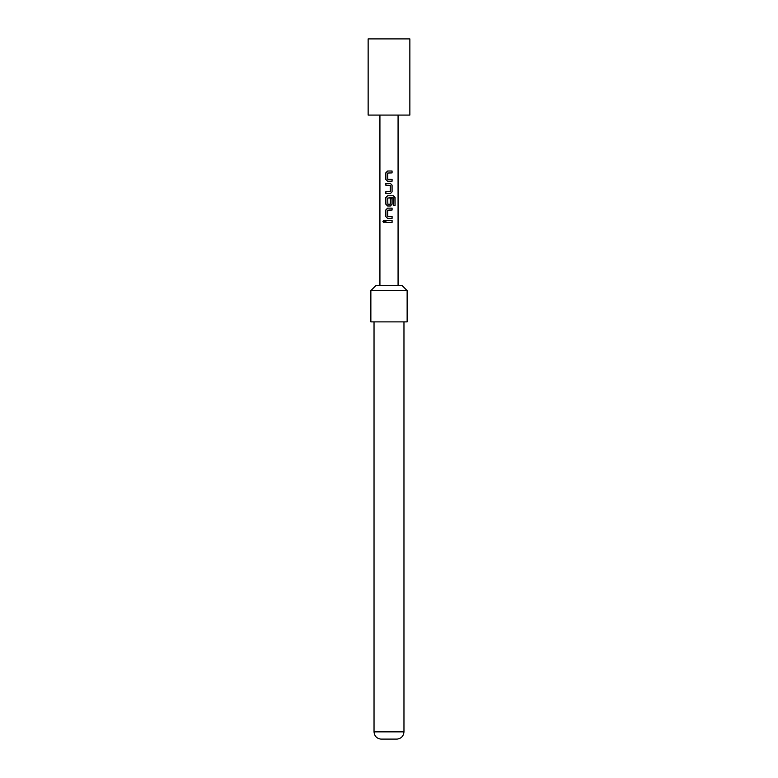 <?xml version="1.0" encoding="UTF-8"?>
<svg xmlns="http://www.w3.org/2000/svg" width="778" height="778" viewBox="0 0 778 778"><rect width="100%" height="100%" fill="white"/><g stroke="black" fill="none" stroke-linecap="round" stroke-linejoin="round"><path stroke-width="1.17" d="M382.941 221.477L383.914 220.3L384.945 221.477L383.904 222.664L382.941 221.477M383.953 222.654L383.068 221.477L383.962 220.3M389 115.086L409.86 115.086L409.86 38.9L368.14 38.9L368.14 115.086L389 115.086M370.863 290.593L375.852 285.604L402.148 285.604L407.137 290.593L370.863 290.593L370.863 321.878L407.137 321.878L407.137 290.593M403.967 731.855C403.558 736.095 401.292 738.507 397.159 739.1L380.841 739.1C376.708 738.507 374.442 736.095 374.033 731.855L403.967 731.855L403.967 321.878M389 171.004L392.073 171.004L392.073 172.911L387.736 173.037L387.726 179.193L392.083 179.319L392.083 181.225L387.59 181.225L385.81 179.455L385.859 172.784L387.6 171.014L389 171.004L387.6 171.014M389 183.384L390.4 183.384L392.083 185.164L392.083 191.826L390.4 193.605L385.839 193.605L385.839 191.699L390.274 191.573L390.264 185.417L385.869 185.29L385.849 183.384L389 183.384L385.849 183.384M389 195.764L393.532 195.764L395.059 197.544L395.059 205.538L393.425 205.538L393.308 197.875L387.726 198.001L387.862 204.293L390.274 204.167L390.274 198.75L392.083 198.75L392.083 204.206L390.4 205.985L387.6 205.985L385.839 204.206L385.839 197.544L387.6 195.764L393.532 195.764M389 208.144L392.083 208.144L392.083 210.05L387.736 210.177L387.736 216.333L392.083 216.459L392.083 218.365L387.6 218.365L385.839 216.585L385.839 209.924L387.6 208.144L389 208.144L387.6 208.144M389 220.524L392.083 220.524L392.083 222.43L385.839 222.43L385.839 220.524L389 220.524L385.839 220.524M385.907 222.43L385.907 220.524M392.024 220.524L392.083 222.43M392.024 222.43L389 222.43M387.629 218.365L385.839 216.585M392.024 216.459L392.083 218.365M392.024 218.365L389 218.365M387.891 216.459L389 216.459M392.024 208.144L392.083 210.05M392.024 210.05L389 210.05M385.907 216.585L385.839 209.924M385.907 209.924L387.629 208.144M389 197.875L393.308 197.875M393.444 195.764L394.932 197.544L395.059 205.538M394.932 205.538L393.328 205.538M387.629 205.985L385.907 204.206L385.839 197.544M385.898 197.544L387.629 195.764M390.255 198.75L392.024 198.75L392.024 204.206L390.4 205.985M390.381 205.985L389 205.985M389 204.293L390.128 204.293M390.371 183.384L392.015 185.164L392.083 191.826M392.015 191.826L390.381 193.605M389 185.29L385.869 185.29M385.937 185.29L385.917 183.384M389 191.699L390.148 191.699M389 193.605L385.839 193.605M385.898 193.605L385.907 191.699M387.619 181.225L385.81 179.455M392.015 179.319L392.083 181.225M392.015 181.225L389 181.225M387.882 179.329L389 179.319M392.015 171.004L392.073 172.911M392.015 172.911L389 172.911M385.878 179.455L385.859 172.784M385.927 172.784L387.629 171.014M398.073 115.086L398.073 285.604M379.927 115.086L379.927 285.604M374.033 731.855L374.033 321.878"/></g></svg>
